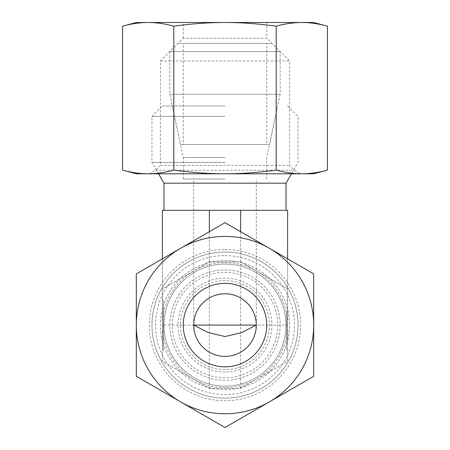 <?xml version="1.0" encoding="UTF-8"?>
<svg xmlns="http://www.w3.org/2000/svg" width="450" height="450" viewBox="0 0 450 450"><rect width="100%" height="100%" fill="white"/><g stroke="black" fill="none" stroke-linecap="round" stroke-linejoin="round"><path stroke-width="0.34" stroke-dasharray="2.25 1.69" d="M225 386.128A61.037 61.037 0 0 1 163.963 325.091A61.037 61.037 0 0 1 225 264.049A61.037 61.037 0 0 1 286.037 325.091A61.037 61.037 0 0 1 225 386.128A61.037 61.037 0 0 1 163.963 325.091A61.037 61.037 0 0 1 225 264.049A61.037 61.037 0 0 1 286.037 325.091A61.037 61.037 0 0 1 225 386.128M225 398.126A73.041 73.041 0 0 1 151.959 325.091A73.041 73.041 0 0 1 225 252.051A73.041 73.041 0 0 1 298.041 325.091A73.041 73.041 0 0 1 225 398.126A73.041 73.041 0 0 1 151.959 325.091A73.041 73.041 0 0 1 225 252.051A73.041 73.041 0 0 1 298.041 325.091A73.041 73.041 0 0 1 225 398.126M225 387.692A62.606 62.606 0 0 1 162.394 325.091A62.606 62.606 0 0 1 225 262.485A62.606 62.606 0 0 1 287.606 325.091A62.606 62.606 0 0 1 225 387.692M163.963 183.184L286.037 183.184M225 210.313L163.963 210.313L225 210.313M225 162.405L151.959 162.405L225 162.405M225 116.409L151.959 116.409L225 116.409M225 105.975L162.394 105.975L225 105.975M193.697 325.091C193.348 308.357 208.266 293.434 225 293.788C241.734 293.434 256.652 308.357 256.303 325.091A31.303 31.303 0 0 1 225 356.394A31.303 31.303 0 0 1 193.697 325.091L193.697 179.01L225 179.01L193.697 179.01M225 366.829A41.738 41.738 0 0 1 183.263 325.091A41.738 41.738 0 0 1 225 283.354A41.738 41.738 0 0 1 266.738 325.091A41.738 41.738 0 0 1 225 366.829A41.738 41.738 0 0 1 183.263 325.091A41.738 41.738 0 0 1 225 283.354A41.738 41.738 0 0 1 266.738 325.091A41.738 41.738 0 0 1 225 366.829A41.738 41.738 0 0 1 183.263 325.091A41.738 41.738 0 0 1 225 283.354A41.738 41.738 0 0 1 266.738 325.091A41.738 41.738 0 0 1 225 366.829A41.738 41.738 0 0 1 183.263 325.091A41.738 41.738 0 0 1 225 283.354A41.738 41.738 0 0 1 266.738 325.091A41.738 41.738 0 0 1 225 366.829A41.738 41.738 0 0 1 183.263 325.091A41.738 41.738 0 0 1 225 283.354A41.738 41.738 0 0 1 266.738 325.091A41.738 41.738 0 0 1 225 366.829M225 377.781A52.695 52.695 0 0 1 172.305 325.091A52.695 52.695 0 0 1 225 272.396A52.695 52.695 0 0 1 277.695 325.091A52.695 52.695 0 0 1 225 377.781M225 157.517L183.263 157.517L225 157.517M225 179.01L183.263 179.01L225 179.01M286.56 311.816L286.56 350.134L286.56 311.816L287.606 311.816L287.606 300.049L287.606 311.816L286.56 311.816M287.606 338.361L287.606 341.618L287.606 338.361L286.56 338.361L287.606 338.361L287.606 308.559L287.606 338.361M162.394 338.361L162.394 311.816L163.44 311.816L163.44 341.618L163.44 300.049L163.44 311.816L163.44 308.559L163.44 311.816L162.394 311.816L162.394 338.361L163.44 338.361L163.44 350.134L163.44 338.361L162.394 338.361L162.394 350.134L162.394 338.361M162.394 336.859L163.44 336.859L163.44 313.318L163.44 336.859L162.394 336.859L162.394 326.751L162.394 336.859L163.44 336.859L162.394 336.859L162.394 313.318L162.394 336.859M162.394 326.751L163.44 326.751M162.394 313.318L163.44 313.318L162.394 313.318L162.394 323.426L162.394 313.318L163.44 313.318L162.394 313.318M162.394 323.426L163.44 323.426M287.606 258.823L287.606 288.945L240.649 261.838L287.606 288.945L287.606 361.232L240.649 388.344L209.351 388.344L162.394 361.232L162.394 325.091L163.44 325.091M162.394 311.816L162.394 308.559L162.394 311.816M287.606 313.318L286.56 313.318L286.56 336.859L286.56 313.318L287.606 313.318L287.606 323.426L287.606 313.318L286.56 313.318L287.606 313.318L287.606 336.859L287.606 313.318M287.606 323.426L286.56 323.426M162.394 258.823L162.394 288.945L209.351 261.838L240.649 261.838L209.351 261.838L162.394 288.945L162.394 361.232L209.351 388.344L240.649 388.344L287.606 361.232L287.606 325.091L286.56 325.091M287.606 336.859L286.56 336.859L287.606 336.859L287.606 326.751L287.606 336.859L286.56 336.859L287.606 336.859M287.606 326.751L286.56 326.751M209.351 261.838L209.351 231.716M240.649 261.838L240.649 231.716M209.351 388.344L209.351 325.091L162.394 325.091L162.394 210.313L287.606 210.313L287.606 325.091L240.649 325.091L240.649 210.313M240.649 388.344L240.649 325.091L209.351 325.091L209.351 210.313M225 380.267A55.176 55.176 0 0 1 169.824 325.091A55.176 55.176 0 0 1 225 269.916A55.176 55.176 0 0 1 280.176 325.091A55.176 55.176 0 0 1 225 380.267A55.176 55.176 0 0 1 169.824 325.091A55.176 55.176 0 0 1 225 269.916A55.176 55.176 0 0 1 280.176 325.091A55.176 55.176 0 0 1 225 380.267M225 369.596A44.511 44.511 0 0 1 180.489 325.091A44.511 44.511 0 0 1 225 280.581A44.511 44.511 0 0 1 269.511 325.091A44.511 44.511 0 0 1 225 369.596M225 372.043A46.952 46.952 0 0 1 178.048 325.091A46.952 46.952 0 0 1 225 278.134A46.952 46.952 0 0 1 271.952 325.091A46.952 46.952 0 0 1 225 372.043M225 260.522A64.564 64.564 0 0 1 289.564 325.091A64.564 64.564 0 0 1 225 389.655A64.564 64.564 0 0 1 160.436 325.091A64.564 64.564 0 0 1 225 260.522A64.564 64.564 0 0 1 289.564 325.091A64.564 64.564 0 0 1 225 389.655A64.564 64.564 0 0 1 160.436 325.091A64.564 64.564 0 0 1 225 260.522M225 255.611A69.474 69.474 0 0 1 294.474 325.091A69.474 69.474 0 0 1 225 394.566A69.474 69.474 0 0 1 155.526 325.091A69.474 69.474 0 0 1 225 255.611M225 249.441A75.645 75.645 0 0 1 300.645 325.091A75.645 75.645 0 0 1 225 400.736A75.645 75.645 0 0 1 149.355 325.091A75.645 75.645 0 0 1 225 249.441M225 427.5L136.311 376.296L136.311 273.887L180.653 248.282A88.689 88.689 0 0 1 269.347 248.282L313.689 273.887L313.689 376.296L225 427.5M225 413.781A88.689 88.689 0 0 1 180.653 248.282L225 222.677L269.347 248.282A88.689 88.689 0 0 1 225 413.781M183.263 144.472L266.738 144.472L183.263 144.472L183.263 43.369L266.738 43.369L266.738 144.472M280.176 94.292L269.511 144.472L180.489 144.472L169.824 94.292L169.824 51.593L178.048 43.369L271.952 43.369L280.176 51.593L280.176 94.292L169.824 94.292L280.176 94.292M280.176 51.593L169.824 51.593L280.176 51.593M271.952 43.369L178.048 43.369M266.738 43.369L183.263 43.369M180.489 144.472L269.511 144.472M149.355 173.796L155.526 170.229L160.436 165.324L160.436 60.981L183.263 38.149L266.738 38.149L289.564 60.981L289.564 165.324L294.474 170.229L300.645 173.796L149.355 173.796L300.645 173.796M183.263 38.149L183.263 22.5L266.738 22.5L266.738 38.149L183.263 38.149M160.436 60.981L289.564 60.981L160.436 60.981M160.436 165.324L289.564 165.324L160.436 165.324M155.526 170.229L294.474 170.229L155.526 170.229M122.591 170.117C131.513 172.564 140.046 173.784 148.191 173.796C156.336 173.784 164.874 172.564 173.796 170.117C191.638 172.564 208.71 173.784 225 173.796C241.29 173.784 258.362 172.564 276.204 170.117C285.126 172.564 293.664 173.784 301.809 173.796C309.954 173.784 318.488 172.564 327.409 170.117M327.409 26.179C318.488 23.732 309.954 22.506 301.809 22.5C293.664 22.506 285.126 23.732 276.204 26.179C258.362 23.732 241.29 22.506 225 22.5C208.71 22.506 191.638 23.732 173.796 26.179C164.874 23.732 156.336 22.506 148.191 22.5C140.046 22.506 131.513 23.732 122.591 26.179M173.796 26.179L173.796 170.117M276.204 26.179L276.204 170.117M136.311 173.796L313.689 173.796M136.311 22.5L313.689 22.5M266.738 22.5L183.263 22.5M158.541 173.796L151.959 162.405L151.959 116.409L162.394 105.975M183.263 179.01L183.263 157.517L172.305 105.975M286.56 300.049L287.606 300.049M286.56 341.618L287.606 341.618M163.44 341.618L162.394 341.618M163.44 300.049L162.394 300.049M163.44 350.134L162.394 350.134M163.44 308.559L162.394 308.559M286.56 308.559L287.606 308.559M286.56 350.134L287.606 350.134M266.738 179.01L266.738 157.517L277.695 105.975M256.303 325.091L256.303 179.01M287.606 105.975L298.041 116.409L298.041 162.405L291.459 173.796"/><path stroke-width="0.67" d="M286.037 210.313L286.037 183.184L163.963 183.184L158.541 173.796M225 356.394A31.303 31.303 0 0 1 193.697 325.091A31.303 31.303 0 0 1 225 293.788A31.303 31.303 0 0 1 256.303 325.091A31.303 31.303 0 0 1 225 356.394M225 336.549L208.373 332.623L193.697 325.091L256.303 325.091L241.627 332.623L225 336.549M209.351 231.716L209.351 210.313L162.394 210.313L162.394 258.823M240.649 231.716L240.649 210.313L209.351 210.313M287.606 258.823L287.606 210.313L240.649 210.313M225 283.354A41.738 41.738 0 0 1 266.738 325.091A41.738 41.738 0 0 1 225 366.829A41.738 41.738 0 0 1 183.263 325.091A41.738 41.738 0 0 1 225 283.354M225 413.781A88.689 88.689 0 0 1 180.653 401.895L225 427.5L313.689 376.296L313.689 273.887L225 222.677L180.653 248.282A88.689 88.689 0 0 1 313.689 325.091A88.689 88.689 0 0 1 225 413.781M136.311 376.296L180.653 401.895A88.689 88.689 0 0 1 136.311 325.091L136.311 376.296M136.311 273.887L136.311 325.091A88.689 88.689 0 0 1 180.653 248.282L136.311 273.887M327.409 26.179C318.488 23.732 309.954 22.506 301.809 22.5L136.311 22.5L122.591 26.179C131.513 23.732 140.046 22.506 148.191 22.5C156.336 22.506 164.874 23.732 173.796 26.179C191.638 23.732 208.71 22.506 225 22.5C241.29 22.506 258.362 23.732 276.204 26.179C285.126 23.732 293.664 22.506 301.809 22.5L313.689 22.5L327.409 26.179L327.409 170.117L313.689 173.796L301.809 173.796C293.664 173.784 285.126 172.564 276.204 170.117C258.362 172.564 241.29 173.784 225 173.796C208.71 173.784 191.638 172.564 173.796 170.117C164.874 172.564 156.336 173.784 148.191 173.796L136.311 173.796L122.591 170.117C131.513 172.564 140.046 173.784 148.191 173.796L301.809 173.796C309.954 173.784 318.488 172.564 327.409 170.117M122.591 26.179L122.591 170.117M276.204 26.179L276.204 170.117M173.796 26.179L173.796 170.117M163.963 210.313L163.963 183.184M286.037 183.184L291.459 173.796"/></g></svg>
